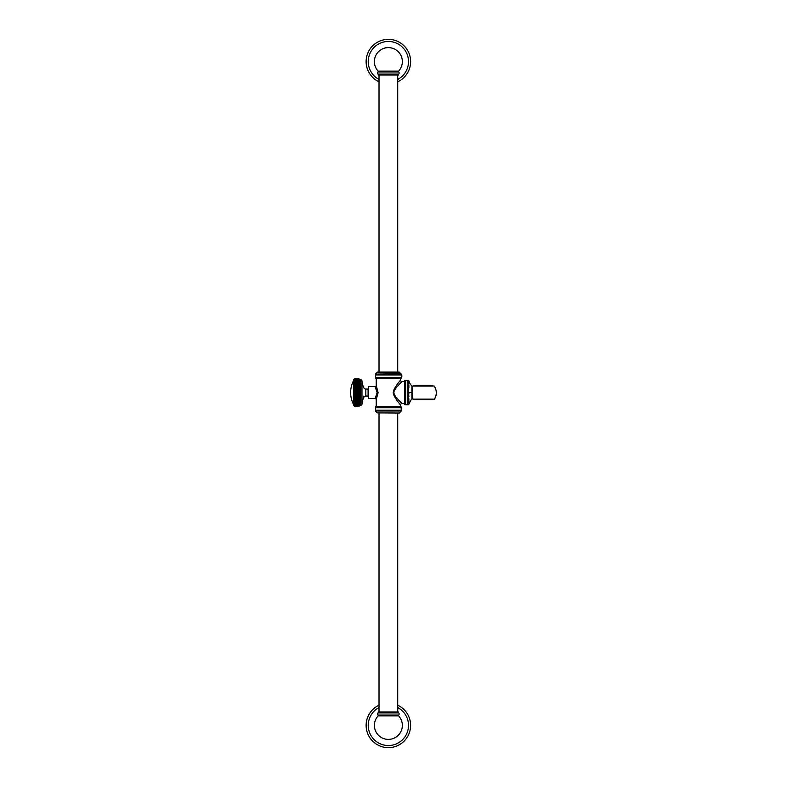 <?xml version="1.0" encoding="UTF-8"?>
<svg xmlns="http://www.w3.org/2000/svg" width="787" height="787" viewBox="0 0 787 787"><rect width="100%" height="100%" fill="white"/><g stroke="black" fill="none" stroke-linecap="round" stroke-linejoin="round"><path stroke-width="1.18" d="M388.375 71.135L378.144 71.135L378.144 71.971L398.606 71.971L398.606 71.135L388.375 71.135M398.606 74.086L398.606 75.011L378.144 75.011L378.144 74.086L398.606 74.086A1.318 1.318 0 0 0 398.606 71.971M378.144 74.086A1.318 1.318 0 0 1 378.144 71.971M379.019 711.989L379.019 413.037M400.947 373.727L375.488 374.1L400.947 373.727L399.235 372.094L377.504 372.094L379.019 372.094L379.019 75.011M397.72 711.989L397.72 413.037L399.235 413.037L377.327 412.88L399.235 413.037M397.72 372.094L397.72 75.011M388.375 715.865L398.606 715.865L398.606 715.029L378.144 715.029L378.144 715.865L388.375 715.865M378.144 712.914L378.144 711.989L398.606 711.989L398.606 712.914L378.144 712.914A1.318 1.318 0 0 0 378.144 715.029M398.606 712.914A1.318 1.318 0 0 1 398.606 715.029M408.512 725.398A20.137 20.137 0 0 1 388.375 745.535A20.137 20.137 0 0 1 379.019 707.562A20.137 20.137 0 0 0 388.375 745.535A20.137 20.137 0 0 0 397.72 707.562A20.137 20.137 0 0 1 408.512 725.398M366.122 725.398A22.252 22.252 0 0 0 388.375 747.65A22.252 22.252 0 0 0 397.72 705.211A22.252 22.252 0 0 1 388.375 747.65A22.252 22.252 0 0 1 379.019 705.211A22.252 22.252 0 0 0 366.122 725.398M366.122 61.602A22.252 22.252 0 0 0 379.019 81.789A22.252 22.252 0 0 1 388.375 39.35A22.252 22.252 0 0 1 410.627 61.602A22.252 22.252 0 0 0 388.375 39.35A22.252 22.252 0 0 0 366.122 61.602M397.72 81.789A22.252 22.252 0 0 0 410.627 61.602A22.252 22.252 0 0 1 397.72 81.789M397.72 79.438A20.137 20.137 0 0 0 388.375 41.465A20.137 20.137 0 0 0 379.019 79.438M402.019 403.505A1.495 1.495 136 0 0 400.524 405C401.203 405.728 392.074 395.349 393.402 392.083C393.077 388.63 401.301 379.295 400.524 380.131A1.495 1.495 44 0 0 402.019 381.626C402.767 380.997 392.546 390.106 394.021 392.969C393.648 396.018 402.895 404.243 402.019 403.505L404.528 403.505M402.019 381.626L404.528 381.626L404.813 404.715L404.813 380.406L404.528 392.565M368.513 386.584L368.513 398.547L375.094 398.547L377.16 392.624L375.094 386.584L368.513 386.584M375.488 387.214L375.783 387.755M401.252 378.213L401.252 377.367L375.488 377.367L375.488 378.213L401.252 378.213L376.216 378.537L376.216 385.463L378.104 392.634L376.216 399.668A1.121 1.121 -146.9 0 0 375.094 398.547M401.252 377.367C401.901 378.134 402.187 374.691 401.252 374.937L375.488 374.937L375.488 377.367M400.524 405L400.524 406.594L376.216 406.594L376.216 399.668M375.488 407.764L375.488 410.194L401.252 410.194L401.252 407.764L375.488 407.764L375.822 406.594L400.927 406.594L375.488 406.918M359.856 379.659L359.856 405.462L360.544 405.462L360.544 379.659L359.856 379.659A3.876 3.876 0 0 0 358.547 378.577L359.226 379.206L354.357 379.206L355.035 378.616A3.876 3.876 0 0 0 353.589 379.846L353.589 405.285A3.876 3.876 0 0 0 355.035 406.554L354.357 405.925L358.547 406.269L359.226 405.738L355.035 406.062L354.357 405.207L358.547 405.433L359.226 404.852L358.547 406.043L354.357 405.502M354.357 406.102L359.226 406.102L355.035 406.554M355.035 406.062L359.226 406.102M354.357 404.852L355.035 405.433L354.357 403.465L358.547 403.524L359.226 402.905L358.547 403.524L359.226 403.465L358.547 405.059L359.226 404.852L355.035 405.059M359.226 402.305L358.547 402.964L354.357 402.905L355.035 403.524L354.357 402.905L358.547 402.914L359.226 402.305L354.357 402.305L355.035 402.914L354.357 402.305L355.035 402.914L358.557 402.905M358.547 400.888L354.357 400.957L359.226 400.957L358.547 401.567L355.035 401.567L354.357 400.229L355.035 400.839L359.226 400.957L358.547 402.265L355.035 402.314M359.226 401.655L358.547 402.265L359.226 401.655L354.357 401.655L355.035 402.265L354.357 401.655L355.035 400.888M358.547 398.419L359.226 397.848L358.547 398.419L359.226 398.675L358.547 400.121L359.226 400.229L354.357 400.229L355.035 400.121L354.357 399.471L359.226 398.675L354.357 398.675L355.035 399.255L354.357 398.675L355.035 398.419L359.226 397.848L354.357 397.848L355.035 398.419L354.357 397.848L355.035 397.622L354.357 397.848L355.035 398.419M358.547 396.678L359.226 396.146L354.357 396.146L355.035 396.678L359.226 396.146L358.547 397.563L359.226 397.012L354.357 397.012L355.035 397.622L358.547 397.622L354.357 397.012L355.035 396.737L354.357 397.012L355.035 396.737L354.357 396.146L355.035 394.926L354.357 395.261L355.035 395.772L358.547 395.772L355.035 395.841M355.035 394.858L359.226 395.261L358.547 395.772L359.226 395.261L358.547 394.858L355.035 394.858L354.357 394.366L355.035 394.002L354.357 394.366L355.035 394.858M355.035 393.933L359.226 394.366L358.547 394.858L359.226 394.366L358.547 393.933L355.035 393.933M355.035 393.067L354.357 393.47L355.035 393.067L354.357 392.565L355.035 391.198L354.357 391.66L355.035 392.064L359.226 392.565L354.357 393.47L358.547 393.067L359.226 393.47L358.547 393.933L359.226 393.47L358.547 393.067M359.226 390.755L354.357 390.755L358.547 391.198L359.226 391.66L358.547 392.064L359.226 391.66L358.547 391.129L355.035 391.129L354.357 390.755L355.035 390.204L359.226 389.87L358.547 391.129M354.357 389.87L355.035 390.204L354.357 389.87L355.035 388.453L354.357 388.985L359.226 388.985L358.547 389.29L359.226 389.87L354.357 389.87M355.035 388.394L359.226 388.985L355.035 388.394L354.357 388.119L355.035 387.568L354.357 388.119L358.547 388.394M355.035 387.509L359.226 388.119L358.547 386.702L354.357 387.273L358.547 387.509L354.357 387.273L358.547 387.509L359.226 386.456L358.547 385.876L359.226 386.456L354.357 386.456L355.035 387.509M355.035 386.653L354.357 386.456L355.035 385.876L354.357 386.456L355.035 386.653L358.547 386.653M354.357 385.66L358.547 385.876L354.357 385.66L355.035 384.292L354.357 384.902L359.226 384.902L358.547 385.01L359.226 385.66L358.547 385.817L359.226 385.66L358.547 385.069L354.357 385.66L359.226 385.66M359.226 379.393L358.547 378.862L359.226 379.924L355.035 379.678L354.357 380.278L359.226 380.692L358.547 380.514L359.226 381.144L358.547 381.016L359.226 381.656L358.547 381.567L359.226 382.226L358.547 382.167L359.226 382.826L358.547 382.866L359.226 383.476L354.357 383.476L358.547 383.515L359.226 384.174L354.357 384.174L355.035 383.564L354.357 384.174L358.547 384.292L359.226 384.902L354.357 384.902M358.547 382.816L355.035 382.816L354.357 383.476L355.035 382.866L358.547 382.866L359.226 383.476L354.357 383.476L358.547 383.564L359.226 384.902M355.035 382.816L354.357 382.826L355.035 382.216L354.357 382.826M359.226 382.226L358.547 381.606L359.226 382.226L355.035 382.216L358.557 382.226M355.035 382.167L354.357 382.226L355.035 382.167L354.357 382.226L355.035 381.056L354.357 381.656M358.547 381.016L355.035 381.056L358.547 381.056L359.226 381.656M355.035 381.016L354.357 381.144M355.035 380.514L358.547 380.544L359.226 381.144M355.035 380.072L359.226 380.278L358.547 379.698L354.357 379.924L355.035 379.364L354.357 379.924M358.547 379.344L355.035 379.364L359.226 379.924M355.035 379.344L354.357 379.393M359.226 379.206L355.035 378.695L354.357 379.206M355.035 378.606L359.226 379.029L354.357 379.088M359.856 405.462A3.876 3.876 0 0 1 358.547 406.554L359.226 406.043M358.547 379.068L355.035 379.068L359.226 379.629M358.547 380.072L354.357 380.692L355.035 380.101M358.547 380.101L359.226 380.692L358.547 380.514M359.226 396.146L358.547 395.841L359.226 396.146M358.547 396.737L355.035 396.737M358.547 400.839L359.226 400.229L358.547 400.839M358.547 402.964L359.226 402.905M360.544 405.462A1.446 1.446 0 0 0 361.981 404.125L361.981 381.006A1.446 1.446 0 0 0 360.544 379.659M363.86 396.068L363.86 397.287A18.288 18.288 0 0 0 361.981 404.125M363.86 397.287A2.204 2.204 0 0 1 365.837 396.068L368.09 396.068L368.09 389.063L365.837 389.063A2.204 2.204 0 0 1 363.86 387.834A18.288 18.288 0 0 1 361.981 381.006M358.547 378.704L355.035 378.704M358.547 378.862L355.035 378.862M358.547 381.567L355.035 381.567M358.547 381.606L355.035 381.606M358.547 382.216L359.226 382.826L358.547 382.216L355.035 382.216M355.035 384.243L359.226 384.174M359.226 388.985L355.035 389.29M358.547 389.358L355.035 389.358M358.547 390.273L355.035 390.273M358.547 392.998L355.035 392.998L359.226 392.565L355.035 392.133M359.226 399.471L355.035 400.062L354.357 399.471L359.226 399.471L355.035 399.314M359.226 400.229L354.357 400.229M358.547 401.616L355.035 401.616M358.547 403.564L355.035 403.564M358.547 404.075L359.226 403.465L358.547 404.075L355.035 404.075L354.357 403.465M358.547 404.115L355.035 404.115M359.226 403.987L358.547 404.587L355.035 404.587L354.357 403.987M358.547 404.616L355.035 404.616M358.547 405.03L359.226 404.439L358.547 405.03L354.357 404.439M358.547 405.453L355.035 405.453M359.226 405.207L358.547 405.767L354.357 405.207M358.547 405.787L355.035 405.787M358.547 406.426L355.035 406.426L358.547 406.426M359.226 387.273L358.547 386.702M359.226 380.278L358.547 379.698L359.226 380.278M359.226 379.029L358.547 378.577M359.226 405.502L358.547 406.043M358.547 395.772L359.226 395.261L354.357 395.261M355.035 400.062L354.357 399.471M354.357 402.905L355.035 402.964L354.357 402.905M354.357 405.738L355.035 406.269M354.357 379.629L355.035 379.088M355.035 379.698L354.357 380.278M354.357 383.476L355.035 382.866M354.789 380.278L358.793 380.278M354.73 379.924L358.852 379.924M354.957 381.656L358.626 381.656M354.357 391.66L359.226 391.66M354.357 394.366L359.226 394.366M354.957 403.465L358.626 403.465M354.73 405.207L358.852 405.207M353.589 380.583A25.843 25.843 0 0 0 353.589 404.548M405.649 404.715L407.804 404.715L407.804 380.406L405.649 380.406L405.649 404.715L404.813 404.715M411.896 394.74L411.896 399.353C411.552 398.911 410.539 400.563 408.856 404.331L408.325 404.715L408.325 392.565L408.856 392.565C408.856 407.745 408.856 407.745 408.856 392.565C408.856 377.386 408.856 377.386 408.856 392.565L408.856 393.972M411.896 391.159L411.896 385.768C410.784 385.128 409.771 383.476 408.856 380.8L408.856 383.23M408.856 384.784L408.856 387.971M408.856 395.763L408.856 396.766M408.856 398.763L408.856 403.141M411.896 392.743L411.896 393.244M411.896 393.766L411.896 394.257M411.896 392.536L411.896 399.353L411.896 385.768L411.896 392.565L408.856 392.565M411.896 391.513L411.896 392.024M433.43 399.58L413.913 399.58L434.414 399.098L413.096 399.098A13.369 13.369 0 0 1 412.378 397.612L412.378 387.509A13.369 13.369 0 0 1 413.096 386.033L413.913 385.551M434.414 399.098L434.424 399.088A11.53 11.52 180 0 0 434.09 386.033L413.096 386.033M434.09 386.033L413.913 385.551L432.338 385.551M376.216 385.463A1.121 1.121 -39.5 0 1 375.094 386.584M399.422 372.251L377.504 372.094M401.252 411.03L375.488 411.03L401.252 411.03L401.252 410.194M365.837 389.063L365.837 396.068M408.325 392.565L408.325 380.406L407.804 380.406M398.606 71.135A13.989 13.989 0 0 0 388.375 47.614A13.989 13.989 0 0 0 378.144 71.135M378.144 715.865A13.989 13.989 0 0 0 388.375 739.387A13.989 13.989 0 0 0 398.606 715.865M400.524 378.537L400.524 380.131M376.216 378.537L388.375 378.537M401.252 374.1L401.252 374.937M375.488 374.1L375.488 374.937M375.802 373.727L377.327 372.251M401.252 407.764L401.252 406.918M375.488 411.03L375.488 410.194M400.947 411.404L399.422 412.88M375.802 411.404L377.327 412.88M405.649 380.406L404.813 380.406M408.325 404.715L407.804 404.715M408.856 380.8L408.325 380.406M411.896 399.353L412.191 398.861M411.896 385.768L412.191 386.269M413.096 399.098L413.913 399.58M434.473 399.127C437.07 394.68 436.962 390.303 434.139 385.984C436.962 390.303 437.07 394.68 434.473 399.127L433.588 399.58"/></g></svg>
